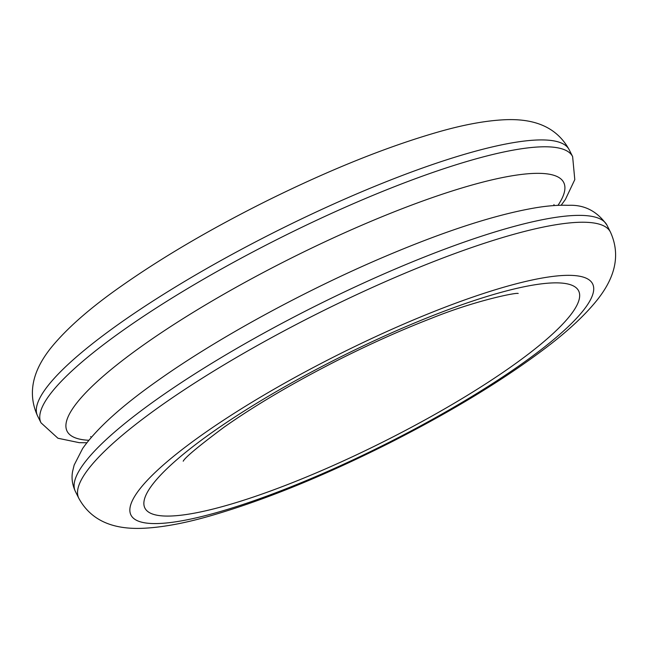 <?xml version="1.0" encoding="UTF-8"?>
<svg xmlns="http://www.w3.org/2000/svg" width="648" height="648" viewBox="0 0 648 648"><rect width="100%" height="100%" fill="white"/><g stroke="black" fill="none" stroke-linecap="round" stroke-linejoin="round"><path stroke-width="0.97" d="M202.241 434.695A258.155 50.576 -26.6 0 1 587.355 278.77A258.155 50.576 -26.6 0 1 295.755 484.915A258.155 50.576 -26.6 0 1 202.241 434.695M211.912 432.556A242.514 47.507 -26.6 0 1 573.683 286.084A242.514 47.507 -26.6 0 1 299.757 479.739A242.514 47.507 -26.6 0 1 211.912 432.556M160.89 405.737A297.27 58.239 -26.6 0 1 437.999 259.889A297.27 58.239 -26.6 0 1 610.416 232.057C623.093 259.783 610.108 283.63 597.254 299.894C584.974 315.195 567.867 331.144 545.94 347.757C503.836 379.647 451.688 411.383 389.513 442.973C322.323 476.75 261.589 501.333 207.328 516.715C182.315 523.762 160.412 527.642 141.62 528.347C120.463 529.011 93.401 525.082 78.805 498.272A297.27 58.239 -26.6 0 1 160.89 405.737M157.456 398.876A297.27 58.239 -26.6 0 1 434.565 253.028A297.27 58.239 -26.6 0 1 606.982 225.196C597.197 211.167 584.294 204.549 568.288 205.327C559.013 204.954 548.532 205.708 536.827 207.587C496.587 214.277 445.735 230.688 384.28 256.802C304.43 290.733 217.574 338.126 158.258 380.238C122.027 405.672 96.811 428.433 82.628 448.521L74.18 465.021L72.592 471.436C71.353 478.022 72.276 484.68 75.371 491.411A297.27 58.239 -26.6 0 1 157.456 398.876M88.825 440.284A277.717 54.408 -26.6 0 1 143.783 344.76A277.717 54.408 -26.6 0 1 440.324 194.862A277.717 54.408 -26.6 0 1 557.985 205.343M86.84 442.77L79.218 442.665L57.939 438.242L41.018 422.82A297.27 58.239 -26.6 0 1 123.112 330.286A297.27 58.239 -26.6 0 1 400.221 184.437A297.27 58.239 -26.6 0 1 572.63 156.605L574.792 179.626L565.372 199.495L561.168 205.246M119.678 323.425A297.27 58.239 -26.6 0 1 396.787 177.576A297.27 58.239 -26.6 0 1 569.195 149.745C554.591 122.99 527.715 119.094 506.995 119.653C487.385 120.317 464.365 124.457 437.927 132.071C387.172 146.683 330.521 169.42 267.98 200.289C212.018 228.145 163.118 256.762 121.265 286.149C89.967 308.027 66.46 328.69 50.747 348.122C37.892 364.387 24.908 388.233 37.584 415.959A297.27 58.239 -26.6 0 1 119.678 323.425M610.416 232.057L606.982 225.196M78.805 498.272L75.371 491.411M553.983 205.578L553.975 204.557M90.59 436.606L91.4 437.222M572.63 156.605L569.195 149.745M41.018 422.82L37.584 415.959M518.035 293.455L518.189 293.463C516.116 292.353 474.781 300.729 431.406 318.314C401.533 329.873 370.462 343.772 338.199 360.005C293.382 382.766 255.255 405.219 223.803 427.372C198.418 446.342 184.883 457.626 183.214 461.206"/></g></svg>
